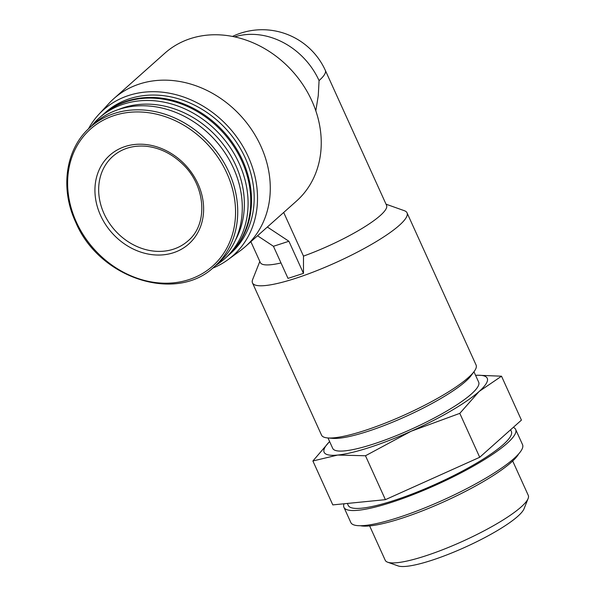 <?xml version="1.0" encoding="UTF-8"?>
<svg xmlns="http://www.w3.org/2000/svg" width="596" height="596" viewBox="0 0 596 596"><rect width="100%" height="100%" fill="white"/><g stroke="black" fill="none" stroke-linecap="round" stroke-linejoin="round"><path stroke-width="0.89" d="M475.578 375.346A89.564 16.785 155.6 0 1 479.147 391.46L501.519 376.203L477.24 375.219M329.61 441.524L312.893 460.984L337.679 455.053L365.482 455.754L411.136 431.236L459.799 413.363L479.147 391.46A89.564 16.785 155.6 0 1 411.136 431.236A89.564 16.785 155.6 0 1 337.679 455.053A89.564 16.785 155.6 0 1 329.625 441.554M88.417 128.915A97.506 82.054 48.3 0 1 98.653 114.574L109.008 103.376A98.988 83.298 48.3 0 1 113.866 98.608L164.831 53.215A98.988 83.298 48.3 0 1 292.874 71.729A98.988 83.298 48.3 0 1 296.51 201.053L245.545 246.446A98.988 83.298 48.3 0 1 240.248 250.722L227.933 259.714A97.506 82.054 48.3 0 1 212.504 268.237M234.63 36.87A69.292 58.311 48.3 0 1 319.069 80.594L318.264 95.673L315.82 110.841M100.568 215.417A59.391 49.982 48.3 0 1 125.175 146.497A59.391 49.982 48.3 0 1 197.991 183.836A59.391 49.982 48.3 0 1 173.376 252.756A59.391 49.982 48.3 0 1 100.568 215.417M90.257 127.216L94.809 123.156A93.334 78.545 48.3 0 1 215.536 140.611A93.334 78.545 48.3 0 1 218.963 262.553L214.411 266.606A93.334 78.545 48.3 0 0 210.984 144.672A93.334 78.545 48.3 0 0 90.257 127.216C65.791 148.315 59.704 188.023 75.617 222.003C98.906 278.511 176.535 303.61 214.411 266.606M118.515 109.522A91.449 76.959 48.3 0 1 218.151 138.279A91.449 76.959 48.3 0 1 235.234 240.575M91.397 126.196A94.28 79.335 48.3 0 1 99.122 118.045A94.28 79.335 48.3 0 1 221.071 135.687A94.28 79.335 48.3 0 1 224.536 258.85A94.28 79.335 48.3 0 1 215.551 265.592M99.122 118.045L101.789 115.676A94.28 79.335 48.3 0 1 223.738 133.31A94.28 79.335 48.3 0 1 227.195 256.481L224.536 258.85M102.169 115.341A94.28 79.335 48.3 0 1 102.549 114.998A94.28 79.335 48.3 0 1 224.498 132.632A94.28 79.335 48.3 0 1 227.955 255.803A94.28 79.335 48.3 0 1 227.575 256.138M102.549 114.998L105.209 112.629A94.28 79.335 48.3 0 1 227.158 130.263A94.28 79.335 48.3 0 1 230.622 253.434L227.955 255.803M98.653 114.574A97.506 82.054 48.3 0 1 229.572 128.118A97.506 82.054 48.3 0 1 227.933 259.714M113.866 98.608A98.988 83.298 48.3 0 1 241.909 117.121A98.988 83.298 48.3 0 1 245.545 246.446M283.689 212.474L303.483 256.116L303.476 273.378L288.01 278.392L273.445 246.282L288.911 241.268L303.476 273.378M281.007 262.948A69.292 12.985 155.6 0 1 260.34 262.583L250.871 241.7M319.069 80.594A69.292 12.985 155.6 0 0 325.341 70.395L386.551 205.329A69.292 12.985 155.6 0 1 303.483 256.116M386.037 204.19L404.356 210.701A84.848 15.906 155.6 0 1 407.031 212.817A84.848 15.906 155.6 0 1 336.33 262.352A84.848 15.906 155.6 0 1 252.488 282.921A84.848 15.906 155.6 0 1 252.652 279.517L259.826 261.443M407.031 212.817L476.085 365.043A84.848 15.906 155.6 0 1 474.163 371.472A84.848 15.906 155.6 0 1 405.384 414.578A84.848 15.906 155.6 0 1 327.644 437.933A84.848 15.906 155.6 0 1 321.542 435.147L252.488 282.921M474.163 371.472L471.123 375.592A80.132 15.019 155.6 0 1 406.167 416.306A80.132 15.019 155.6 0 1 332.747 438.358L327.644 437.933M473.954 371.755L478.677 382.17A80.132 15.019 155.6 0 1 411.903 428.956A80.132 15.019 155.6 0 1 332.717 448.378L327.994 437.963M312.893 460.984L332.806 504.894L385.403 499.664L479.713 457.274L521.433 420.113L501.519 376.203M459.799 413.363L479.713 457.274M365.482 455.754L385.403 499.664M510.608 429.753L511.361 431.407A89.564 16.785 155.6 0 1 436.734 483.691A89.564 16.785 155.6 0 1 348.235 505.408L347.349 503.449M513.305 427.354A94.28 17.671 155.6 0 1 515.659 429.463A94.28 17.671 155.6 0 1 437.099 484.496A94.28 17.671 155.6 0 1 343.944 507.352A94.28 17.671 155.6 0 1 344.048 503.776M515.659 429.463L522.543 444.638A94.28 17.671 155.6 0 1 443.983 499.679A94.28 17.671 155.6 0 1 350.828 522.536L343.944 507.352M518.632 453.958A89.564 16.785 155.6 0 1 444.765 501.4A89.564 16.785 155.6 0 1 360.416 525.724M512.694 461.013L528.272 495.365A78.545 14.721 155.6 0 1 528.123 498.517A78.545 14.721 155.6 0 1 462.831 541.22A78.545 14.721 155.6 0 1 387.698 562.222A78.545 14.721 155.6 0 1 385.217 560.255L369.639 525.91M528.123 498.517L524.063 508.746A70.47 13.209 155.6 0 1 465.476 547.061A70.47 13.209 155.6 0 1 398.061 565.902L387.698 562.222M267.358 227.016L288.911 241.268M257.539 235.763L273.445 246.282M76.318 221.973A91.777 77.234 48.3 0 1 156.964 114.276A91.777 77.234 48.3 0 1 221.466 256.474A91.777 77.234 48.3 0 1 76.318 221.973M173.376 249.21A56.568 47.598 -131.7 0 0 188.045 240.851C208.332 224.17 205.97 185.796 182.361 163.826C171.447 153.44 159.177 147.562 145.551 146.206C132.603 145.253 121.688 148.642 112.8 156.368A56.568 47.598 -131.7 0 0 108.8 222.33A56.568 47.598 -131.7 0 0 173.376 249.21M325.341 70.395A69.292 69.292 0 0 0 232.5 36.431"/></g></svg>
